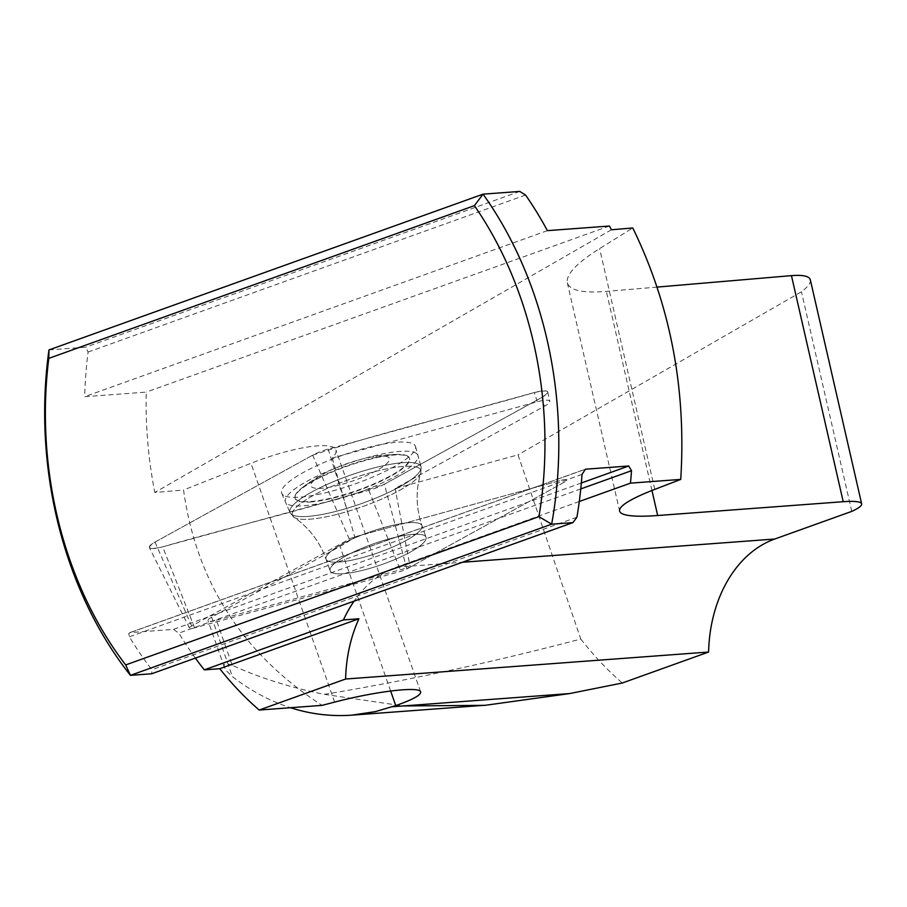 <?xml version="1.0" encoding="UTF-8"?>
<svg xmlns="http://www.w3.org/2000/svg" width="907" height="907" viewBox="0 0 907 907"><rect width="100%" height="100%" fill="white"/><g stroke="black" fill="none" stroke-linecap="round" stroke-linejoin="round"><path stroke-width="0.68" stroke-dasharray="4.54 3.4" d="M332.2 457.99L354.728 536.91A71.562 15.725 -19.3 0 1 340 546.422L211.603 617.202A11.542 2.54 160.7 0 0 207.998 620.592A11.542 2.54 160.7 0 0 216.41 620.218L232.215 665.319C259.504 677.79 290.217 687.472 324.355 694.354C407.005 680.715 492.478 662.291 580.786 639.05L518.01 454.849L395.123 488.533L544.393 406.257A17.131 3.764 -19.3 0 0 549.767 401.313A17.131 3.764 -19.3 0 0 537.25 401.778L332.2 457.99A71.562 15.725 160.7 0 0 335.907 449.929A71.562 15.725 160.7 0 0 250.978 463.284L183.554 490.018C196.365 582.067 242.543 653.845 322.076 705.363M611.42 229.777L154.791 492.478L183.554 490.018M657.144 287.088L606.352 291.408C582.566 293.278 569.562 290.387 567.317 282.735C565.979 274.39 576.739 263.007 599.618 248.586L632.78 227.974M810.336 279.832C810.926 282.848 807.967 286.827 801.448 291.782L518.01 454.849M216.41 620.218L410.225 567.09L395.123 488.533M232.215 665.319L227.294 663.686L224.743 664.003L224.074 664.944L224.29 667.11L226.693 671.123L232.419 676.645C250.627 690.76 269.98 701.122 290.467 707.721M580.786 639.05A346.111 256.409 -94.3 0 0 622.293 683.005M851.752 511.389L801.448 291.782M195.379 658.097A346.247 256.5 85.7 0 1 178.872 633.131L173.418 629.39L130.12 632.61L128.749 633.517L129.395 636.816A346.247 256.5 -94.3 0 0 151.866 669.763L151.718 673.765M48.955 349.932L85.677 347.2L88.092 352.041A346.247 256.5 -94.3 0 0 84.657 396.699L146.22 392.119C145.471 425.882 148.329 459.339 154.791 492.478M324.355 694.354L403.241 705.941M609.402 226.036L146.22 392.119M547.397 230.639L84.657 396.699M525.572 195.05L88.092 352.041M519.768 191.422L85.677 347.2M576.92 517.228L151.866 669.763M579.278 501.503L396.291 567.181A126.957 94.045 -94.3 0 0 354.081 601.148M331.508 572.396A50.781 11.167 160.7 0 0 385.906 563.077A50.781 11.167 160.7 0 0 425.995 537.25A50.781 11.167 160.7 0 0 374.376 543.497A50.781 11.167 160.7 0 0 330.137 570.82A50.781 11.167 160.7 0 0 331.508 572.396A50.781 11.167 -19.3 0 1 330.137 570.82A50.781 11.167 -19.3 0 1 374.376 543.497A50.781 11.167 -19.3 0 1 425.995 537.25A50.781 11.167 -19.3 0 1 385.906 563.077A50.781 11.167 -19.3 0 1 331.508 572.396M354.728 536.91A7.075 1.553 -19.3 0 1 355.317 536.74L561.512 480.222A7.075 1.553 -19.3 0 1 566.682 480.03A7.075 1.553 -19.3 0 1 564.46 482.07L410.225 567.09M416.03 453.205A70.224 15.43 -19.3 0 1 417.991 455.609A70.224 15.43 -19.3 0 1 378.865 484.451A70.224 15.43 -19.3 0 1 304.525 505.698A70.224 15.43 -19.3 0 1 285.467 502.025A70.224 15.43 -19.3 0 1 340.284 466.289A70.224 15.43 -19.3 0 1 416.03 453.205M311.691 501.877A60.588 13.322 -19.3 0 1 295.172 498.51A60.588 13.322 -19.3 0 1 343.005 467.695A60.588 13.322 -19.3 0 1 407.912 456.572A60.588 13.322 -19.3 0 1 409.545 458.454A60.588 13.322 -19.3 0 1 376.258 483.352A60.588 13.322 -19.3 0 1 311.691 501.877M388.253 457.173A41.552 9.138 160.7 0 0 368.457 457.582A41.552 9.138 160.7 0 0 326.735 472.196A41.552 9.138 160.7 0 0 315.806 488.272A41.552 9.138 160.7 0 0 364.739 476.322A41.552 9.138 160.7 0 0 388.253 457.173M407.765 456.142A60.588 13.322 160.7 0 0 397.243 454.407A60.588 13.322 160.7 0 0 302.258 487.671A60.588 13.322 160.7 0 0 295.013 498.068A60.588 13.322 160.7 0 0 356.61 490.619A60.588 13.322 160.7 0 0 409.397 458.012A60.588 13.322 160.7 0 0 407.765 456.142M406.812 568.972L564.46 482.07A7.075 1.553 160.7 0 0 566.682 480.03A7.075 1.553 160.7 0 0 561.512 480.222L355.317 536.74A7.075 1.553 160.7 0 0 349.331 539.109L191.672 626.011A7.075 1.553 160.7 0 0 189.484 628.132A7.075 1.553 160.7 0 0 194.631 627.848L400.815 571.331A7.075 1.553 160.7 0 0 406.812 568.972L384.375 484.213A18.321 4.025 -19.3 0 1 368.866 490.324L162.67 546.853A18.321 4.025 -19.3 0 1 149.36 547.556A18.321 4.025 -19.3 0 1 155.029 542.069L312.677 455.167A18.321 4.025 -19.3 0 1 328.198 449.056L534.393 392.527A18.321 4.025 -19.3 0 1 547.771 392.028A18.321 4.025 -19.3 0 1 542.035 397.311L384.375 484.213M283.528 495.313A70.893 15.578 -19.3 0 1 281.714 493.351A70.893 15.578 -19.3 0 1 337.064 457.264A70.893 15.578 -19.3 0 1 413.535 444.067A70.893 15.578 -19.3 0 1 415.519 446.493A70.893 15.578 -19.3 0 1 358.957 482.501A70.893 15.578 -19.3 0 1 283.528 495.313M312.632 455.189C385.305 430.961 460.665 413.943 534.37 392.538C548.826 389.432 551.377 391.03 542.012 397.323L384.421 484.191C311.759 508.419 236.398 525.436 162.693 546.842C148.238 549.948 145.687 548.35 155.052 542.057L312.632 455.189M211.603 617.202L232.419 676.645M390.634 690.987L340 546.422M334.626 702.12L250.978 463.284M651.952 490.483L606.352 291.408M654.775 489.383L599.618 248.586M582.022 474.384L129.395 636.816M584.335 469.611L130.12 632.61M581.33 483L173.418 629.39M580.763 488.918L178.872 633.131M396.291 567.181L462.445 562.261M542.035 397.311L544.393 406.257M537.25 401.778L534.393 392.527M328.198 449.056L349.07 516.548M419.102 464.452A69.386 15.249 -19.3 0 1 421.041 466.822A69.386 15.249 -19.3 0 1 360.521 503.918A69.386 15.249 -19.3 0 1 290.081 512.682A69.386 15.249 -19.3 0 1 344.252 477.377A69.386 15.249 -19.3 0 1 419.102 464.452A69.386 15.249 160.7 0 0 344.252 477.377A69.386 15.249 160.7 0 0 290.081 512.682A69.386 15.249 160.7 0 0 360.521 503.918A69.386 15.249 160.7 0 0 421.041 466.822A69.386 15.249 160.7 0 0 419.102 464.452M419.079 468.182A68.104 14.966 160.7 0 0 340.987 482.637A68.104 14.966 160.7 0 0 293.993 517.296A68.104 14.966 160.7 0 0 361.576 506.934A68.104 14.966 160.7 0 0 420.859 472.876A68.104 14.966 160.7 0 0 419.079 468.182A68.104 14.966 -19.3 0 1 420.859 472.876A68.104 14.966 -19.3 0 1 361.576 506.934A68.104 14.966 -19.3 0 1 293.993 517.296A68.104 14.966 -19.3 0 1 340.987 482.637A68.104 14.966 -19.3 0 1 419.079 468.182M327.416 560.73A50.781 11.167 -19.3 0 1 326.055 559.154A50.781 11.167 -19.3 0 1 366.145 533.339A50.781 11.167 -19.3 0 1 420.553 524.019A50.781 11.167 -19.3 0 1 421.914 525.595A50.781 11.167 -19.3 0 1 381.824 551.411A50.781 11.167 -19.3 0 1 327.416 560.73A50.781 11.167 160.7 0 0 381.824 551.411A50.781 11.167 160.7 0 0 421.914 525.595A50.781 11.167 160.7 0 0 420.553 524.019A50.781 11.167 160.7 0 0 366.145 533.339A50.781 11.167 160.7 0 0 326.055 559.154A50.781 11.167 160.7 0 0 327.416 560.73M194.631 627.848L162.67 546.853M368.866 490.324L400.815 571.331M349.331 539.109L312.677 455.167M155.029 542.069L191.672 626.011M224.29 667.11L207.998 620.592M420.644 691.905L335.907 449.929M567.317 282.735L619.606 511.06M129.735 632.667L584.743 469.384M547.771 392.028L549.767 401.313M415.519 446.493L421.041 466.822L420.859 472.876C415.565 489.893 415.916 507.467 421.914 525.595L425.995 537.25L421.914 525.595C415.916 507.467 415.565 489.893 420.859 472.876L421.041 466.822L417.991 455.609M281.714 493.351L290.081 512.682L293.993 517.296C308.754 527.296 319.445 541.252 326.055 559.154L330.137 570.82L326.055 559.154C319.445 541.252 308.754 527.296 293.993 517.296L290.081 512.682L285.467 502.025M397.243 454.407A161.582 161.582 0 0 0 368.457 457.582M326.735 472.196A161.582 161.582 0 0 0 302.258 487.671M189.484 628.132L149.36 547.556"/><path stroke-width="1.36" d="M630.456 483.148L680.726 479.406C686.429 389.08 670.443 305.274 632.78 227.974L611.42 229.777L609.402 226.036L547.397 230.639A346.247 256.5 -94.3 0 0 525.572 195.05L519.768 191.422L483.046 194.155L474.406 205.64A336.429 249.232 85.7 0 1 538.939 516.639L551.66 524.189L130.449 675.352L125.688 664.933A336.429 249.232 85.7 0 1 48.785 358.378L48.955 349.932A346.247 256.5 -94.3 0 0 130.449 675.352L151.718 673.765L572.918 522.613L576.92 517.228A346.247 256.5 -94.3 0 0 582.022 474.384L585.446 469.214L628.732 465.994L631.51 470.699A346.247 256.5 85.7 0 1 630.456 483.148L579.278 501.503M680.726 479.406L654.775 489.383A143.113 19.33 167.1 0 0 619.606 511.06A143.113 19.33 167.1 0 0 657.677 515.516L843.227 501.707L791.448 275.637L657.144 287.088M791.448 275.637C802.956 274.742 809.259 276.136 810.336 279.832L861.65 503.861A69.249 9.353 167.1 0 0 843.227 501.707M290.467 707.721C310.75 714.172 331.236 716.643 351.916 715.147L375.283 711.644L395.747 705.601L390.634 690.987M354.081 601.148A126.957 94.045 -94.3 0 0 343.458 619.912L358.923 618.767A126.957 94.045 -94.3 0 0 345.624 679.026L259.187 710.045L322.076 705.363L334.626 702.12C375.566 691.349 419.862 686.089 420.644 691.905C421.131 695.034 412.844 699.603 395.747 705.601M48.785 358.378L474.406 205.64M572.918 522.613L551.66 524.189A346.247 256.5 -94.3 0 0 483.046 194.155L48.955 349.932M538.939 516.639L125.688 664.933M345.624 679.026L708.605 652.031A126.957 94.045 85.7 0 1 774.737 539.03L851.752 511.389A69.249 9.353 167.1 0 0 861.65 503.861M708.605 652.031L622.293 683.005L569.709 693.56L392.47 706.734M259.187 710.045A346.247 256.5 85.7 0 1 219.755 668.708L204.29 669.854A346.247 256.5 85.7 0 1 195.379 658.097M403.241 705.941L484.894 705.351L569.709 693.56M343.458 619.912L204.29 669.854M358.923 618.767L219.755 668.708M657.677 515.516L651.952 490.483M628.732 465.994L581.33 483M631.51 470.699L580.763 488.918M462.445 562.261L774.737 539.03M484.882 705.261L352.109 715.135"/></g></svg>
